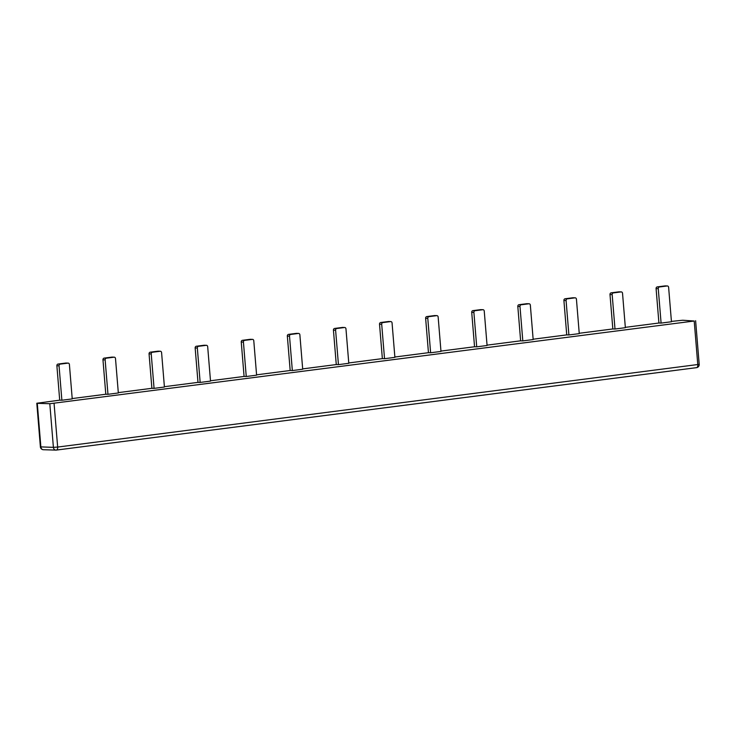 <?xml version="1.0" encoding="UTF-8"?>
<svg xmlns="http://www.w3.org/2000/svg" width="736" height="736" viewBox="0 0 736 736"><rect width="100%" height="100%" fill="white"/><g stroke="black" fill="none" stroke-linecap="round" stroke-linejoin="round"><path stroke-width="1.1" d="M668.619 287.344L671.453 321.752L661.094 323.086L658.26 288.678A1.546 1.297 -88.2 0 1 659.428 286.966L667.202 285.973A1.546 1.297 -88.2 0 1 668.619 287.344M665.381 285.918A1.546 1.297 91.8 0 0 665.031 285.899L657.257 286.902A1.546 1.297 91.8 0 0 656.089 288.604L658.922 323.021L661.094 323.086M622.527 293.278L625.361 327.686L615.002 329.02L612.168 294.612A1.546 1.297 -88.2 0 1 613.336 292.91L621.11 291.907A1.546 1.297 -88.2 0 1 622.527 293.278M619.289 291.852A1.546 1.297 91.8 0 0 618.939 291.833L611.165 292.836A1.546 1.297 91.8 0 0 609.997 294.538L612.83 328.955L615.002 329.02M576.435 299.212L579.26 333.629L568.9 334.954L566.076 300.546A1.546 1.297 -88.2 0 1 567.244 298.844L575.009 297.841A1.546 1.297 -88.2 0 1 576.435 299.212M573.188 297.786A1.546 1.297 91.8 0 0 572.847 297.776L565.073 298.77A1.546 1.297 91.8 0 0 563.905 300.472L566.738 334.889L568.9 334.954M530.343 305.146L533.168 339.563L522.808 340.897L519.984 306.48A1.546 1.297 -88.2 0 1 521.152 304.778L528.917 303.775A1.546 1.297 -88.2 0 1 530.343 305.146M527.096 303.72A1.546 1.297 91.8 0 0 526.746 303.71L518.981 304.704A1.546 1.297 91.8 0 0 517.813 306.406L520.637 340.823L522.808 340.897M484.242 311.08L487.076 345.497L476.716 346.831L473.892 312.414A1.546 1.297 -88.2 0 1 475.06 310.712L482.825 309.709A1.546 1.297 -88.2 0 1 484.242 311.08M481.004 309.654A1.546 1.297 91.8 0 0 480.654 309.644L472.889 310.638A1.546 1.297 91.8 0 0 471.721 312.349L474.545 346.757L476.716 346.831M438.15 317.014L440.984 351.431L430.624 352.765L427.791 318.348A1.546 1.297 -88.2 0 1 428.959 316.646L436.733 315.643A1.546 1.297 -88.2 0 1 438.15 317.014M434.912 315.588A1.546 1.297 91.8 0 0 434.562 315.578L426.797 316.572A1.546 1.297 91.8 0 0 425.629 318.283L428.453 352.691L430.624 352.765M392.058 322.948L394.892 357.365L384.532 358.699L381.699 324.282A1.546 1.297 -88.2 0 1 382.867 322.58L390.641 321.577A1.546 1.297 -88.2 0 1 392.058 322.948M388.82 321.522A1.546 1.297 91.8 0 0 388.47 321.512L380.696 322.515A1.546 1.297 91.8 0 0 379.528 324.217L382.361 358.625L384.532 358.699M345.966 328.882L348.79 363.299L338.44 364.633L335.607 330.216A1.546 1.297 -88.2 0 1 336.775 328.514L344.54 327.511A1.546 1.297 -88.2 0 1 345.966 328.882M342.718 327.456A1.546 1.297 91.8 0 0 342.378 327.446L334.604 328.449A1.546 1.297 91.8 0 0 333.436 330.151L336.269 364.559L338.44 364.633M299.874 334.816L302.698 369.233L292.339 370.567L289.515 336.15A1.546 1.297 -88.2 0 1 290.683 334.448L298.448 333.445A1.546 1.297 -88.2 0 1 299.874 334.816M296.626 333.39A1.546 1.297 91.8 0 0 296.277 333.38L288.512 334.383A1.546 1.297 91.8 0 0 287.344 336.085L290.177 370.502L292.339 370.567M253.782 340.75L256.606 375.167L246.247 376.501L243.423 342.084A1.546 1.297 -88.2 0 1 244.591 340.382L252.356 339.379A1.546 1.297 -88.2 0 1 253.782 340.75M250.534 339.324A1.546 1.297 91.8 0 0 250.185 339.314L242.42 340.317A1.546 1.297 91.8 0 0 241.252 342.019L244.076 376.436L246.247 376.501M207.681 346.684L210.514 381.101L200.155 382.435L197.331 348.018A1.546 1.297 -88.2 0 1 198.499 346.316L206.264 345.322A1.546 1.297 -88.2 0 1 207.681 346.684M204.442 345.258A1.546 1.297 91.8 0 0 204.093 345.248L196.328 346.251A1.546 1.297 91.8 0 0 195.16 347.953L197.984 382.37L200.155 382.435M161.589 352.618L164.422 387.035L154.063 388.369L151.23 353.952A1.546 1.297 -88.2 0 1 152.398 352.25L160.172 351.256A1.546 1.297 -88.2 0 1 161.589 352.618M158.35 351.192A1.546 1.297 91.8 0 0 158.001 351.182L150.227 352.185A1.546 1.297 91.8 0 0 149.058 353.887L151.892 388.304L154.063 388.369M115.497 358.561L118.33 392.969L107.971 394.303L105.138 359.895A1.546 1.297 -88.2 0 1 106.306 358.184L114.08 357.19A1.546 1.297 -88.2 0 1 115.497 358.561M112.258 357.126A1.546 1.297 91.8 0 0 111.909 357.116L104.135 358.119A1.546 1.297 91.8 0 0 102.966 359.821L105.8 394.238L107.971 394.303M69.405 364.495L72.229 398.903L61.879 400.237L59.046 365.829A1.546 1.297 -88.2 0 1 60.214 364.118L67.979 363.124A1.546 1.297 -88.2 0 1 69.405 364.495M66.157 363.069A1.546 1.297 91.8 0 0 65.817 363.05L58.043 364.053A1.546 1.297 91.8 0 0 56.874 365.755L59.708 400.172L61.879 400.237M59.708 400.172L36.8 403.245L37.288 403.328L40.876 446.954A3.091 2.604 91.8 0 0 43.369 449.714A3.091 3.091 0 0 1 40.388 446.881L53.397 447.35L49.809 403.714L694.204 321.016L682.603 320.243L671.425 321.411M72.202 398.562L105.8 394.238M118.303 392.628L151.892 388.304M164.395 386.694L197.984 382.37M210.487 380.76L244.076 376.436M256.579 374.826L290.177 370.502M302.671 368.892L336.269 364.559M348.763 362.958L382.361 358.625M394.864 357.015L428.453 352.691M440.956 351.081L474.545 346.757M487.048 345.147L520.637 340.823M533.14 339.213L566.738 334.889M579.232 333.279L612.83 328.955M625.324 327.345L658.922 323.021M49.809 403.714L37.288 403.328M656.089 288.604L658.26 288.678M657.257 286.902L659.428 286.966M665.031 285.899L667.202 285.973M609.997 294.538L612.168 294.612M611.165 292.836L613.336 292.91M618.939 291.833L621.11 291.907M563.905 300.472L566.076 300.546M565.073 298.77L567.244 298.844M572.847 297.776L575.009 297.841M517.813 306.406L519.984 306.48M518.981 304.704L521.152 304.778M526.746 303.71L528.917 303.775M471.721 312.349L473.892 312.414M472.889 310.638L475.06 310.712M480.654 309.644L482.825 309.709M425.629 318.283L427.791 318.348M426.797 316.572L428.959 316.646M434.562 315.578L436.733 315.643M379.528 324.217L381.699 324.282M380.696 322.515L382.867 322.58M388.47 321.512L390.641 321.577M333.436 330.151L335.607 330.216M334.604 328.449L336.775 328.514M342.378 327.446L344.54 327.511M287.344 336.085L289.515 336.15M288.512 334.383L290.683 334.448M296.277 333.38L298.448 333.445M241.252 342.019L243.423 342.084M242.42 340.317L244.591 340.382M250.185 339.314L252.356 339.379M195.16 347.953L197.331 348.018M196.328 346.251L198.499 346.316M204.093 345.248L206.264 345.322M149.058 353.887L151.23 353.952M150.227 352.185L152.398 352.25M158.001 351.182L160.172 351.256M102.966 359.821L105.138 359.895M104.135 358.119L106.306 358.184M111.909 357.116L114.08 357.19M56.874 365.755L59.046 365.829M58.043 364.053L60.214 364.118M65.817 363.05L67.979 363.124M43.369 449.714L55.89 450.11A3.091 2.604 91.8 0 1 53.397 447.35L57.656 447.065A3.091 1.656 82.7 0 1 56.378 450.082A3.091 1.656 82.7 0 1 56.24 450.092A3.091 2.604 91.8 0 1 55.89 450.11A3.091 3.091 0 0 0 56.378 450.082L696.514 367.66A3.091 1.656 -97.3 0 0 697.792 364.651L694.204 321.016M56.525 450.055L696.376 367.669A3.091 1.656 -97.3 0 0 696.514 367.66A3.091 3.091 0 0 0 699.2 364.348L57.656 447.065L54.068 403.438M665.206 285.89L667.377 285.964M619.114 291.833L621.285 291.898M573.013 297.767L575.184 297.832M526.921 303.701L529.092 303.766M480.829 309.635L483 309.7M434.737 315.569L436.908 315.634M388.645 321.503L390.816 321.568M342.553 327.437L344.715 327.502M296.452 333.371L298.623 333.436M250.36 339.305L252.531 339.379M204.268 345.239L206.439 345.313M158.176 351.173L160.347 351.247M112.084 357.107L114.255 357.181M65.992 363.041L68.154 363.115M40.388 446.881L36.8 403.245M695.612 320.712L699.2 364.348"/></g></svg>
